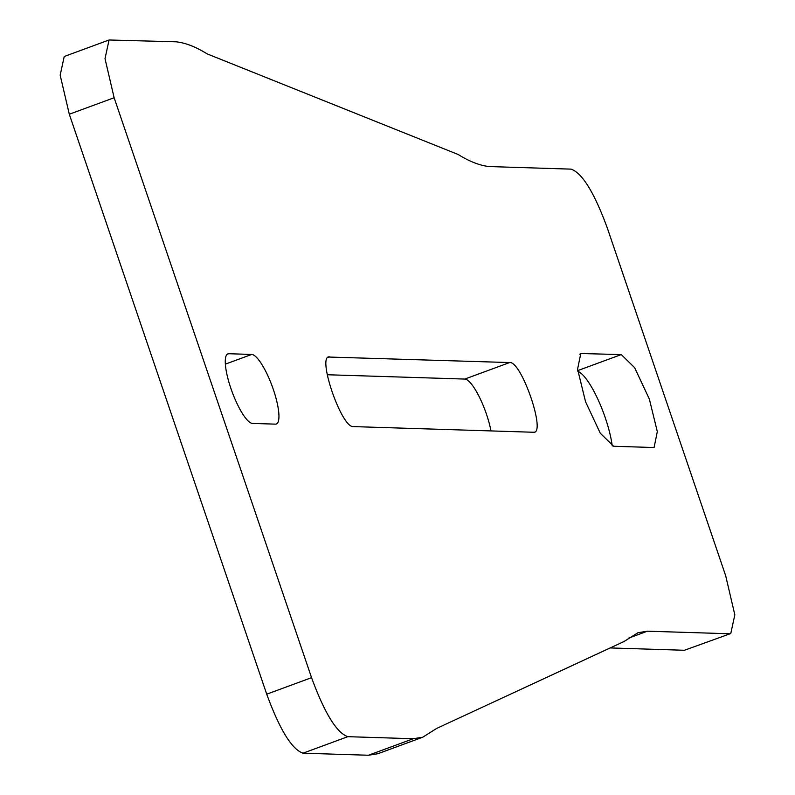 <?xml version="1.0" encoding="UTF-8"?>
<svg xmlns="http://www.w3.org/2000/svg" width="795" height="795" viewBox="0 0 795 795"><rect width="100%" height="100%" fill="white"/><g stroke="black" fill="none" stroke-linecap="round" stroke-linejoin="round"><path stroke-width="1.19" d="M228.801 353.725A36.987 9.152 69.8 0 0 227.877 353.874A36.987 9.152 69.8 0 0 231.444 390.007A36.987 9.152 69.8 0 0 252.522 423.427L275.428 424.142A36.987 9.152 69.8 0 0 276.342 424.003A36.987 9.152 69.8 0 0 272.774 387.871A36.987 9.152 69.8 0 0 251.697 354.451L228.801 353.725L227.082 354.361M610.192 647.935L684.425 650.27L730.774 633.526L734.828 614.843L725.696 575.779L607.36 228.145C594.352 192.678 582.258 173.012 571.088 169.136L489.283 166.562C479.922 165.599 469.567 161.574 458.228 154.518L207.078 53.861C195.739 46.796 185.384 42.781 176.023 41.807L109.064 39.989L64.226 56.495L60.172 75.177L69.304 114.242L266.722 694.184C279.731 729.651 291.825 749.317 303.004 753.193L347.832 736.677C336.663 732.811 324.569 713.135 311.56 677.668L114.132 97.735L105.01 58.671L109.064 39.989M729.254 633.754L647.448 631.19L637.968 632.721L624.015 641.525L436.713 728.399L422.761 737.204L413.271 738.734L347.832 736.677M413.271 738.734L368.443 755.25L303.004 753.193M368.443 755.25L377.923 753.71L422.751 737.213M652.894 447.496L654.126 447.307L657.316 431.655L649.366 399.13L634.639 367.658L621.263 354.58L580.777 353.527L577.577 369.188L585.537 401.704L600.255 433.186L613.631 446.263L652.894 447.496M612.239 445.985A49.31 12.203 69.8 0 0 597.939 399.398A49.31 12.203 69.8 0 0 577.826 371.364M684.425 650.27L730.774 633.526M534.27 432.112L533.356 432.251C546.741 434.786 521.56 360.821 509.625 362.56L328.742 357.044M327.957 357.531L329.667 356.895C316.271 354.361 341.453 428.326 353.387 426.597L533.356 432.251M490.962 430.92A36.987 9.152 69.8 0 0 464.797 379.066L509.625 362.56M327.222 374.743L464.797 379.066M225.353 364.15L251.697 354.451M69.304 114.242L114.132 97.735M266.722 694.184L311.56 677.668M647.448 631.19L628.249 638.256M577.736 370.609L621.263 354.58M579.724 354.182L582 353.338"/></g></svg>
